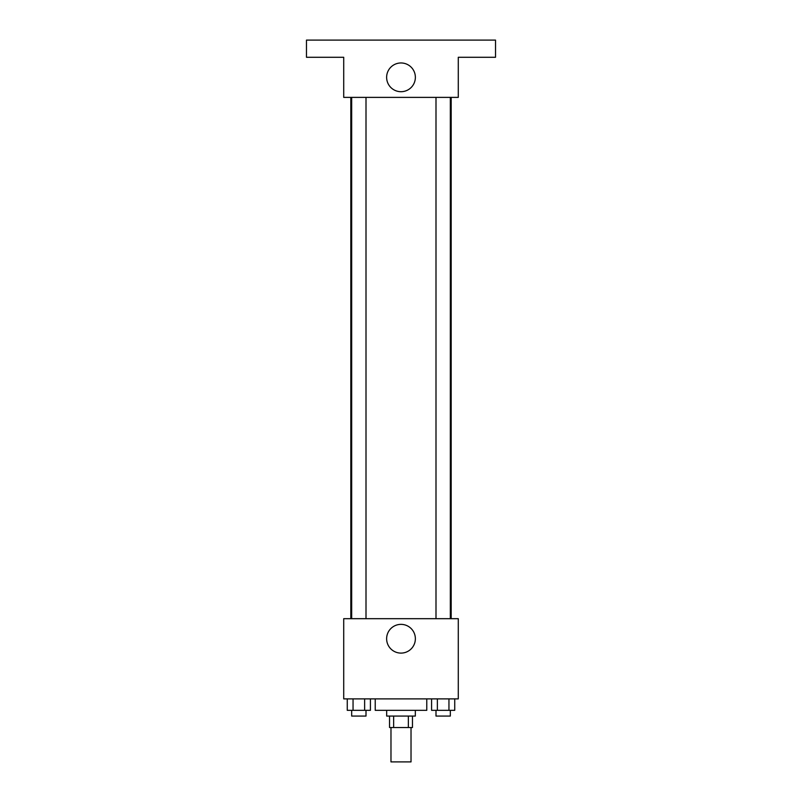 <?xml version="1.0" encoding="UTF-8"?>
<svg xmlns="http://www.w3.org/2000/svg" width="802" height="802" viewBox="0 0 802 802"><rect width="100%" height="100%" fill="white"/><g stroke="black" fill="none" stroke-linecap="round" stroke-linejoin="round"><path stroke-width="1.2" d="M390.975 727.524L390.975 761.9L411.025 761.9L411.025 727.524M408.348 716.076L408.348 727.524L389.541 727.524L389.541 716.076M408.348 727.524L412.459 727.524L412.459 716.076M415.326 710.341L415.326 716.076L386.674 716.076L386.674 710.341M393.652 716.076L393.652 727.524M375.226 698.883L375.226 710.341L426.774 710.341L426.774 698.883M458.283 698.883L343.717 698.883L343.717 618.683L458.283 618.683L458.283 698.883M415.366 638.733A14.366 14.366 0 0 1 393.812 651.174A14.366 14.366 0 0 1 393.812 626.292A14.366 14.366 0 0 1 415.366 638.733M451.185 97.383L451.185 618.683M435.997 618.683L435.997 97.383M366.003 97.383L366.003 618.683M458.283 97.383L343.717 97.383L343.717 57.283L306.474 57.283L306.474 40.1L495.526 40.1L495.526 57.283L458.283 57.283L458.283 97.383M415.366 77.333A14.366 14.366 0 0 1 393.812 89.774A14.366 14.366 0 0 1 393.812 64.892A14.366 14.366 0 0 1 415.366 77.333M454.734 698.883L454.734 710.341L431.586 710.341L431.586 698.883M448.95 698.883L448.95 710.341M437.371 698.883L437.371 710.341M450.323 710.341L450.323 716.076L435.997 716.076L435.997 710.341M370.414 698.883L370.414 710.341L347.266 710.341L347.266 698.883M364.629 698.883L364.629 710.341M353.05 698.883L353.05 710.341M366.003 710.341L366.003 716.076L351.677 716.076L351.677 710.341M350.815 97.383L350.815 618.683M450.323 618.683L450.323 97.383M351.677 97.383L351.677 618.683"/></g></svg>
